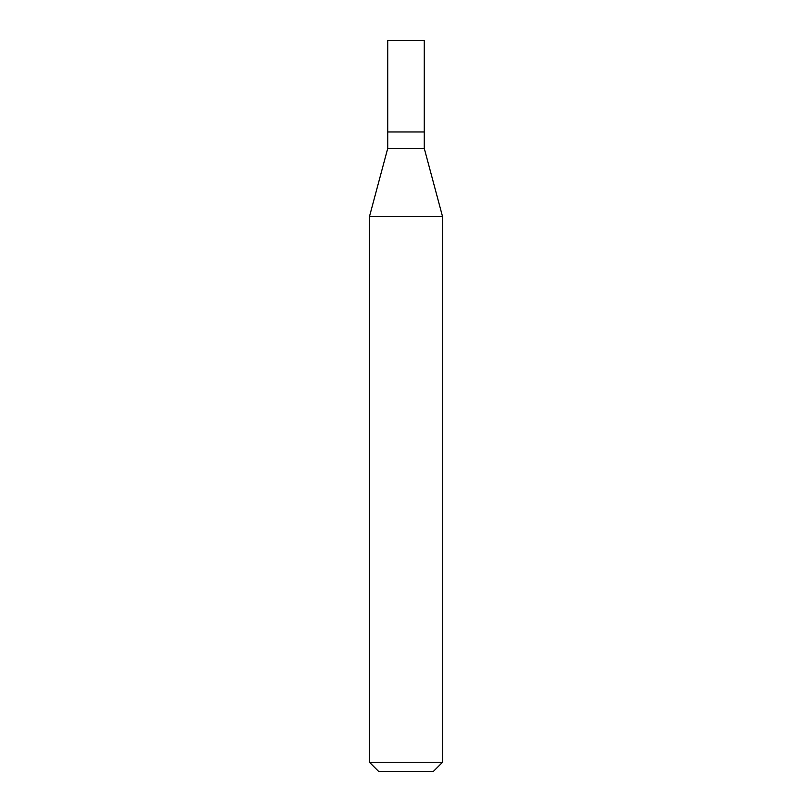 <?xml version="1.0" encoding="UTF-8"?>
<svg xmlns="http://www.w3.org/2000/svg" width="812" height="812" viewBox="0 0 812 812"><rect width="100%" height="100%" fill="white"/><g stroke="black" fill="none" stroke-linecap="round" stroke-linejoin="round"><path stroke-width="1.22" d="M387.73 131.95L387.73 148.393L424.27 148.393L424.27 40.6L387.73 40.6L387.73 131.95L424.27 131.95L387.73 131.95L387.73 40.6M424.27 148.393L442.54 216.581L369.46 216.581L387.73 148.393M442.54 762.265L433.405 771.4L378.595 771.4L369.46 762.265L442.54 762.265L442.54 216.581M369.46 762.265L369.46 216.581"/></g></svg>
